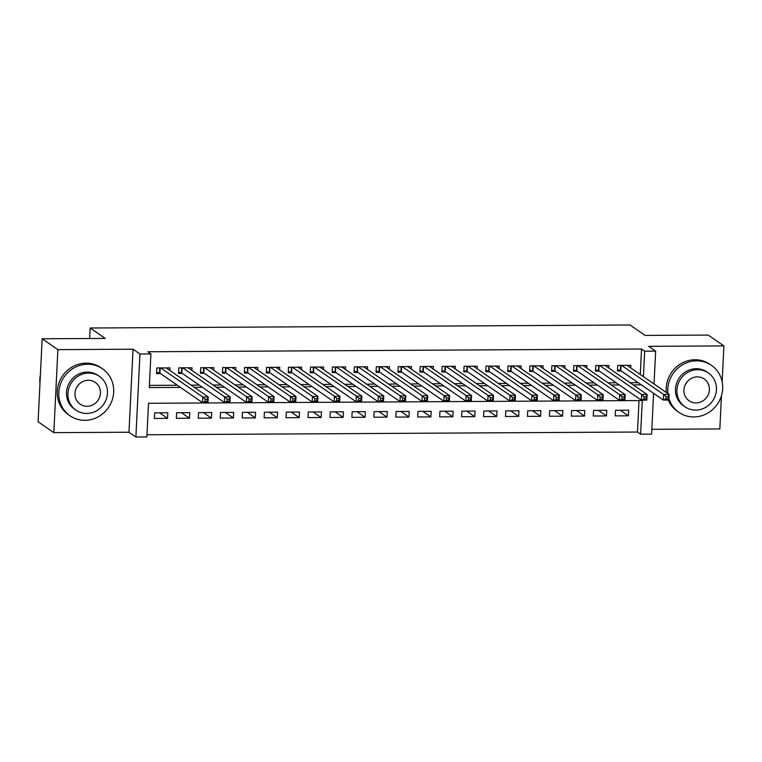<?xml version="1.0" encoding="UTF-8"?>
<svg xmlns="http://www.w3.org/2000/svg" width="762" height="762" viewBox="0 0 762 762"><rect width="100%" height="100%" fill="white"/><g stroke="black" fill="none" stroke-linecap="round" stroke-linejoin="round"><path stroke-width="1.14" d="M653.586 393.325L651.596 434.14L640.623 434.197L642.271 400.545L148.514 403.288L146.866 436.95L135.893 437.007L139.951 353.987L150.924 353.93L149.276 387.582L180.48 387.41M128.978 432.225L133.036 349.215L57.874 349.634L42.158 338.776L38.1 421.786L53.816 432.645L128.978 432.225L135.893 437.007M651.834 429.32L719.842 428.939L721.462 395.688M146.971 434.759L637.48 432.025L640.623 434.197M57.874 349.634L53.816 432.645M722.147 381.81L723.9 345.919L648.738 346.339L655.653 351.12L654.044 384.019M42.158 338.776L105.251 338.423L90.164 328.003L630.003 324.993L645.09 335.413L708.184 335.07L723.9 345.919M169.897 370.484L170.031 367.894L156.858 367.97L156.581 373.58L160.43 373.561M191.843 370.361L191.976 367.77L178.803 367.846L178.527 373.456L182.375 373.437M213.789 370.237L213.912 367.655L200.749 367.722L200.473 373.332L204.311 373.313M235.734 370.113L235.858 367.532L222.695 367.598L222.418 373.209L226.257 373.19M257.68 369.999L257.804 367.408L244.64 367.484L244.364 373.094L248.202 373.066M279.625 369.875L279.749 367.284L266.586 367.36L266.309 372.97L270.148 372.942M301.571 369.751L301.695 367.16L288.531 367.236L288.255 372.847L292.094 372.828M323.517 369.627L323.64 367.036L310.477 367.113L310.201 372.723L314.039 372.704M345.462 369.503L345.586 366.922L332.423 366.989L332.146 372.599L335.985 372.58M367.408 369.38L367.532 366.798L354.359 366.874L354.092 372.475L357.93 372.456M389.344 369.265L389.477 366.674L376.304 366.751L376.037 372.361L379.876 372.332M411.29 369.141L411.423 366.551L398.25 366.627L397.983 372.237L401.822 372.218M433.235 369.018L433.368 366.427L420.195 366.503L419.919 372.113L423.767 372.094M455.181 368.894L455.314 366.312L442.141 366.379L441.865 371.989L445.713 371.97M477.126 368.77L477.25 366.189L464.087 366.255L463.81 371.866L467.649 371.846M499.072 368.646L499.196 366.065L486.032 366.141L485.756 371.742L489.595 371.723M521.018 368.532L521.141 365.941L507.978 366.017L507.702 371.627L511.54 371.599M542.963 368.408L543.087 365.817L529.923 365.893L529.647 371.504L533.486 371.485M564.909 368.284L565.033 365.693L551.869 365.77L551.593 371.38L555.431 371.361M586.854 368.16L586.978 365.579L573.815 365.646L573.538 371.256L577.377 371.237M608.8 368.036L608.924 365.455L595.76 365.522L595.484 371.132L599.323 371.113M620.344 410.251L628.402 415.814L615.229 415.89L615.506 410.28L628.669 410.204L628.402 415.814M598.399 410.375L606.457 415.938L593.284 416.014L593.56 410.404L606.723 410.327L606.457 415.938M576.453 410.499L584.511 416.062L571.338 416.128L571.614 410.518L584.787 410.451L584.511 416.062M554.517 410.613L562.566 416.176L549.402 416.252L549.669 410.642L562.842 410.575L562.566 416.176M532.571 410.737L540.62 416.3L527.456 416.376L527.723 410.766L540.896 410.689L540.62 416.3M510.626 410.861L518.674 416.423L505.511 416.5L505.778 410.889L518.951 410.813L518.674 416.423M488.68 410.985L496.729 416.547L483.565 416.623L483.841 411.013L497.005 410.937L496.729 416.547M466.735 411.109L474.783 416.671L461.62 416.738L461.896 411.137L475.059 411.061L474.783 416.671M444.789 411.232L452.838 416.795L439.674 416.862L439.95 411.251L453.114 411.185L452.838 416.795M422.843 411.347L430.892 416.909L417.728 416.985L418.005 411.375L431.168 411.309L430.892 416.909M400.898 411.47L408.946 417.033L395.783 417.109L396.059 411.499L409.223 411.423L408.946 417.033M378.952 411.594L387.01 417.157L373.837 417.233L374.113 411.623L387.277 411.547L387.01 417.157M357.007 411.718L365.065 417.281L351.892 417.357L352.168 411.747L365.331 411.671L365.065 417.281M335.061 411.842L343.119 417.405L329.946 417.471L330.222 411.861L343.395 411.794L343.119 417.405M313.115 411.956L321.173 417.528L308 417.595L308.277 411.985L321.45 411.918L321.173 417.528M291.179 412.08L299.228 417.643L286.064 417.719L286.331 412.109L299.504 412.032L299.228 417.643M269.234 412.204L277.282 417.767L264.119 417.843L264.385 412.232L277.558 412.156L277.282 417.767M247.288 412.328L255.337 417.89L242.173 417.967L242.449 412.356L255.613 412.28L255.337 417.89M225.342 412.452L233.391 418.014L220.228 418.09L220.504 412.48L233.667 412.404L233.391 418.014M203.397 412.575L211.445 418.138L198.282 418.205L198.558 412.594L211.722 412.528L211.445 418.138M181.451 412.69L189.5 418.252L176.336 418.328L176.613 412.718L189.776 412.652L189.5 418.252M637.48 432.025L639.013 400.564M167.831 412.766L154.667 412.842L154.391 418.452L167.554 418.376L167.831 412.766M640.29 374.513L641.537 349.006L147.78 351.758L150.924 353.93M149.381 385.391L177.336 385.239M191.148 385.162L199.282 385.115M213.093 385.039L221.228 384.991M235.039 384.915L243.173 384.877M256.985 384.791L265.109 384.753M278.93 384.677L287.055 384.629M300.866 384.553L309.001 384.505M322.812 384.429L330.946 384.381M344.757 384.305L352.892 384.258M366.703 384.181L374.837 384.143M388.649 384.067L396.783 384.019M410.594 383.943L418.729 383.896M432.54 383.819L440.674 383.772M454.485 383.696L462.62 383.648M476.431 383.572L484.565 383.534M498.377 383.448L506.511 383.41M520.322 383.334L528.447 383.286M542.268 383.21L550.393 383.162M564.204 383.086L572.338 383.038M586.149 382.962L594.284 382.915M608.095 382.838L616.229 382.8M630.041 382.715L638.175 382.676M630.746 367.922L630.869 365.331L617.696 365.408L617.43 371.018L621.268 370.989M90.164 328.003L89.649 338.509M133.036 349.215L139.951 353.987M641.537 349.006L644.681 351.177L655.653 351.12M643.433 376.685L644.681 351.177M194.291 387.334L202.425 387.287M216.237 387.21L224.371 387.163M238.182 387.086L246.317 387.048M260.128 386.963L268.253 386.925M282.073 386.848L290.198 386.801M304.009 386.725L312.144 386.677M325.955 386.601L334.089 386.553M347.901 386.477L356.035 386.429M369.846 386.353L377.981 386.315M391.792 386.239L399.926 386.191M413.737 386.115L421.872 386.067M435.683 385.991L443.817 385.943M457.629 385.867L465.763 385.82M479.574 385.743L487.709 385.696M501.52 385.62L509.654 385.582M523.465 385.505L531.59 385.458M545.411 385.382L553.536 385.334M567.347 385.258L575.481 385.21M589.293 385.134L597.427 385.086M611.238 385.01L619.373 384.972M633.184 384.886L641.318 384.848M159.506 412.813L167.554 418.376M665.978 396.678L665.864 398.917L668.064 398.907L668.169 396.669L665.978 396.678L663.597 394.44L669.084 394.411L668.807 400.021L663.321 400.05L663.597 394.44L621.544 365.379M627.031 365.35L669.084 394.411L668.169 396.669M665.864 398.917L663.321 400.05L620.763 370.646L617.496 369.665M668.064 398.907L668.807 400.021M668.893 398.326A28.565 26.927 124.6 0 0 678.99 412.394A28.565 26.927 124.6 0 0 693.858 416.938A28.565 26.927 124.6 0 0 721.109 396.802A28.565 26.927 124.6 0 0 711.47 365.389A28.565 26.927 124.6 0 0 696.601 360.845A28.565 26.927 124.6 0 0 667.941 393.621M711.47 365.389L709.898 364.303A28.565 26.927 124.6 0 0 695.03 359.759A28.565 26.927 124.6 0 0 666.369 392.535M684.981 406.813L683.533 405.813A20.564 19.383 -55.4 0 1 676.589 383.2A20.564 19.383 -55.4 0 1 696.211 368.703A20.564 19.383 -55.4 0 1 706.917 371.97L708.365 372.97A20.564 19.383 124.6 0 0 697.659 369.703A20.564 19.383 124.6 0 0 678.037 384.2A20.564 19.383 124.6 0 0 684.981 406.813A20.564 19.383 124.6 0 0 695.687 410.089A20.564 19.383 124.6 0 0 715.308 395.583A20.564 19.383 124.6 0 0 708.365 372.97M697.306 376.876A13.259 12.497 124.6 0 0 684.667 386.22A13.259 12.497 124.6 0 0 689.143 400.802A13.259 12.497 124.6 0 0 696.039 402.908A13.259 12.497 124.6 0 0 708.679 393.563A13.259 12.497 124.6 0 0 704.212 378.99A13.259 12.497 124.6 0 0 697.306 376.876M687.295 381.629A13.259 12.497 -55.4 0 1 685.629 384.038M668.303 400.021A28.565 26.927 124.6 0 0 677.418 411.309L678.99 412.394M84.887 420.329A28.565 26.927 124.6 0 0 112.138 400.193A28.565 26.927 124.6 0 0 102.499 368.779A28.565 26.927 124.6 0 0 87.63 364.236A28.565 26.927 124.6 0 0 60.379 384.372A28.565 26.927 124.6 0 0 70.018 415.785A28.565 26.927 124.6 0 0 84.887 420.329M102.499 368.779L100.927 367.694A28.565 26.927 124.6 0 0 86.058 363.15A28.565 26.927 124.6 0 0 58.807 383.286A28.565 26.927 124.6 0 0 68.447 414.699L70.018 415.785M76.01 410.204L74.571 409.204A20.564 19.383 -55.4 0 1 67.627 386.591A20.564 19.383 -55.4 0 1 87.249 372.094A20.564 19.383 -55.4 0 1 97.955 375.361L99.393 376.361A20.564 19.383 124.6 0 0 88.697 373.085A20.564 19.383 124.6 0 0 69.075 387.591A20.564 19.383 124.6 0 0 76.01 410.204A20.564 19.383 124.6 0 0 86.716 413.471A20.564 19.383 124.6 0 0 106.337 398.974A20.564 19.383 124.6 0 0 99.393 376.361M88.344 380.267A13.259 12.497 124.6 0 0 75.695 389.611A13.259 12.497 124.6 0 0 80.172 404.184A13.259 12.497 124.6 0 0 87.068 406.298A13.259 12.497 124.6 0 0 99.717 396.954A13.259 12.497 124.6 0 0 95.24 382.381A13.259 12.497 124.6 0 0 88.344 380.267M40.386 374.961A28.565 26.927 124.6 0 0 39.967 383.677M78.324 385.02A13.259 12.497 -55.4 0 1 76.657 387.429M644.033 396.802L643.919 399.04L646.119 399.031L646.224 396.783L644.033 396.802L641.652 394.564L647.138 394.526L646.862 400.136L641.375 400.174L641.652 394.564L599.599 365.503M605.085 365.474L647.138 394.526L646.224 396.783M643.919 399.04L641.375 400.174L598.818 370.77L595.551 369.789M646.119 399.031L646.862 400.136M622.087 396.916L621.973 399.164L624.173 399.155L624.278 396.907L622.087 396.916L619.706 394.678L625.192 394.649L624.916 400.26L619.43 400.288L619.706 394.678L577.653 365.627M583.14 365.598L625.192 394.649L624.278 396.907M621.973 399.164L619.43 400.288L576.872 370.884L573.605 369.913M624.173 399.155L624.916 400.26M600.142 397.04L600.037 399.288L602.228 399.278L602.332 397.031L600.142 397.04L597.76 394.802L603.247 394.773L602.971 400.383L597.484 400.412L597.76 394.802L555.708 365.75M561.194 365.722L603.247 394.773L602.332 397.031M600.037 399.288L597.484 400.412L554.927 371.008L551.659 370.037M602.228 399.278L602.971 400.383M578.196 397.164L578.091 399.412L580.282 399.393L580.396 397.154L578.196 397.164L575.815 394.926L581.301 394.897L581.025 400.507L575.539 400.536L575.815 394.926L533.762 365.874M539.248 365.836L581.301 394.897L580.396 397.154M578.091 399.412L575.539 400.536L532.981 371.132L529.714 370.151M580.282 399.393L581.025 400.507M556.25 397.288L556.146 399.526L558.336 399.517L558.451 397.278L556.25 397.288L553.869 395.049L559.356 395.021L559.079 400.631L553.593 400.66L553.869 395.049L511.816 365.989M517.303 365.96L559.356 395.021L558.451 397.278M556.146 399.526L553.593 400.66L511.035 371.256L507.768 370.275M558.336 399.517L559.079 400.631M534.305 397.412L534.2 399.65L536.391 399.64L536.505 397.393L534.305 397.412L531.924 395.173L537.41 395.145L537.143 400.745L531.657 400.783L531.924 395.173L489.871 366.112M495.357 366.084L537.41 395.145L536.505 397.393M534.2 399.65L531.657 400.783L489.099 371.38L485.823 370.399M536.391 399.64L537.143 400.745M512.359 397.535L512.255 399.774L514.445 399.764L514.56 397.516L512.359 397.535L509.978 395.297L515.464 395.259L515.198 400.869L509.711 400.898L509.978 395.297L467.925 366.236M473.412 366.208L515.464 395.259L514.56 397.516M512.255 399.774L509.711 400.898L467.154 371.504L463.877 370.522M514.445 399.764L515.198 400.869M490.414 397.65L490.309 399.898L492.5 399.888L492.614 397.64L490.414 397.65L488.042 395.411L493.519 395.383L493.252 400.993L487.766 401.022L488.042 395.411L445.98 366.36M451.466 366.332L493.519 395.383L492.614 397.64M490.309 399.898L487.766 401.022L445.208 371.618L441.931 370.646M492.5 399.888L493.252 400.993M468.478 397.774L468.363 400.021L470.554 400.002L470.668 397.764L468.478 397.774L466.096 395.535L471.583 395.507L471.307 401.117L465.82 401.145L466.096 395.535L424.034 366.484M429.52 366.455L471.583 395.507L470.668 397.764M468.363 400.021L465.82 401.145L423.262 371.742L419.986 370.761M470.554 400.002L471.307 401.117M446.532 397.897L446.418 400.145L448.608 400.126L448.723 397.888L446.532 397.897L444.151 395.659L449.637 395.63L449.361 401.241L443.875 401.269L444.151 395.659L402.098 366.608M407.575 366.57L449.637 395.63L448.723 397.888M446.418 400.145L443.875 401.269L401.317 371.866L398.04 370.884M448.608 400.126L449.361 401.241M424.586 398.021L424.472 400.26L426.672 400.25L426.777 398.012L424.586 398.021L422.205 395.783L427.692 395.754L427.415 401.364L421.929 401.393L422.205 395.783L380.152 366.722M385.639 366.693L427.692 395.754L426.777 398.012M424.472 400.26L421.929 401.393L379.371 371.989L376.104 371.008M426.672 400.25L427.415 401.364M402.641 398.145L402.527 400.383L404.727 400.374L404.832 398.126L402.641 398.145L400.26 395.907L405.746 395.869L405.47 401.479L399.983 401.517L400.26 395.907L358.207 366.846M363.693 366.817L405.746 395.869L404.832 398.126M402.527 400.383L399.983 401.517L357.426 372.113L354.159 371.132M404.727 400.374L405.47 401.479M380.695 398.269L380.581 400.507L382.781 400.498L382.886 398.25L380.695 398.269L378.314 396.03L383.8 395.992L383.524 401.603L378.038 401.631L378.314 396.03L336.261 366.97M341.747 366.941L383.8 395.992L382.886 398.25M380.581 400.507L378.038 401.631L335.48 372.237L332.213 371.256M382.781 400.498L383.524 401.603M358.75 398.383L358.635 400.631L360.836 400.622L360.94 398.374L358.75 398.383L356.368 396.145L361.855 396.116L361.579 401.726L356.092 401.755L356.368 396.145L314.315 367.094M319.802 367.065L361.855 396.116L360.94 398.374M358.635 400.631L356.092 401.755L313.534 372.351L310.267 371.38M360.836 400.622L361.579 401.726M336.804 398.507L336.699 400.755L338.89 400.736L338.995 398.497L336.804 398.507L334.423 396.269L339.909 396.24L339.633 401.85L334.147 401.879L334.423 396.269L292.37 367.217M297.856 367.189L339.909 396.24L338.995 398.497M336.699 400.755L334.147 401.879L291.589 372.475L288.322 371.494M338.89 400.736L339.633 401.85M314.858 398.631L314.754 400.879L316.944 400.86L317.059 398.621L314.858 398.631L312.477 396.392L317.964 396.364L317.687 401.974L312.201 402.003L312.477 396.392L270.424 367.341M275.911 367.303L317.964 396.364L317.059 398.621M314.754 400.879L312.201 402.003L269.643 372.599L266.376 371.618M316.944 400.86L317.687 401.974M292.913 398.755L292.808 400.993L294.999 400.983L295.113 398.745L292.913 398.755L290.532 396.516L296.018 396.488L295.742 402.098L290.255 402.126L290.532 396.516L248.479 367.455M253.965 367.427L296.018 396.488L295.113 398.745M292.808 400.993L290.255 402.126L247.707 372.723L244.431 371.742M294.999 400.983L295.742 402.098M270.967 398.878L270.862 401.117L273.053 401.107L273.167 398.859L270.967 398.878L268.586 396.64L274.072 396.602L273.806 402.212L268.319 402.25L268.586 396.64L226.533 367.579M232.019 367.551L274.072 396.602L273.167 398.859M270.862 401.117L268.319 402.25L225.762 372.847L222.485 371.866M273.053 401.107L273.806 402.212M249.022 398.993L248.917 401.241L251.108 401.231L251.222 398.983L249.022 398.993L246.64 396.754L252.127 396.726L251.86 402.336L246.374 402.365L246.64 396.754L204.587 367.703M210.074 367.675L252.127 396.726L251.222 398.983M248.917 401.241L246.374 402.365L203.816 372.961L200.539 371.989M251.108 401.231L251.86 402.336M227.076 399.117L226.971 401.364L229.162 401.355L229.276 399.107L227.076 399.117L224.704 396.878L230.181 396.85L229.914 402.46L224.428 402.488L224.704 396.878L182.642 367.827M188.128 367.798L230.181 396.85L229.276 399.107M226.971 401.364L224.428 402.488L181.87 373.085L178.594 372.113M229.162 401.355L229.914 402.46M205.14 399.24L205.026 401.488L207.216 401.469L207.331 399.231L205.14 399.24L202.759 397.002L208.245 396.973L207.969 402.584L202.482 402.612L202.759 397.002L160.696 367.951M166.183 367.913L208.245 396.973L207.331 399.231M205.026 401.488L202.482 402.612L159.925 373.209L156.648 372.227M207.216 401.469L207.969 402.584M621.02 365.389L620.763 370.646M620.62 365.389L620.373 370.484M599.075 365.512L598.818 370.77M598.675 365.512L598.427 370.608M577.129 365.627L576.872 370.884M576.729 365.636L576.482 370.732M555.184 365.75L554.927 371.008M554.784 365.75L554.536 370.846M533.238 365.874L532.981 371.132M532.838 365.874L532.59 370.97M511.292 365.998L511.035 371.256M510.892 365.998L510.645 371.094M489.356 366.122L489.099 371.38M488.947 366.122L488.699 371.218M467.411 366.236L467.154 371.504M467.011 366.246L466.754 371.342M445.465 366.36L445.208 371.618M445.065 366.37L444.808 371.456M423.52 366.484L423.262 371.742M423.12 366.484L422.872 371.58M401.574 366.608L401.317 371.866M401.174 366.608L400.926 371.704M379.628 366.732L379.371 371.989M379.228 366.732L378.981 371.827M357.683 366.855L357.426 372.113M357.283 366.855L357.035 371.951M335.737 366.97L335.48 372.237M335.337 366.979L335.09 372.075M313.792 367.094L313.534 372.351M313.392 367.094L313.144 372.189M291.846 367.217L291.589 372.475M291.446 367.217L291.198 372.313M269.9 367.341L269.643 372.599M269.5 367.341L269.253 372.437M247.964 367.465L247.707 372.723M247.555 367.465L247.307 372.561M226.019 367.589L225.762 372.847M225.609 367.589L225.362 372.685M204.073 367.703L203.816 372.961M203.673 367.713L203.416 372.808M182.128 367.827L181.87 373.085M181.727 367.827L181.47 372.923M160.182 367.951L159.925 373.209M159.782 367.951L159.534 373.047"/></g></svg>
